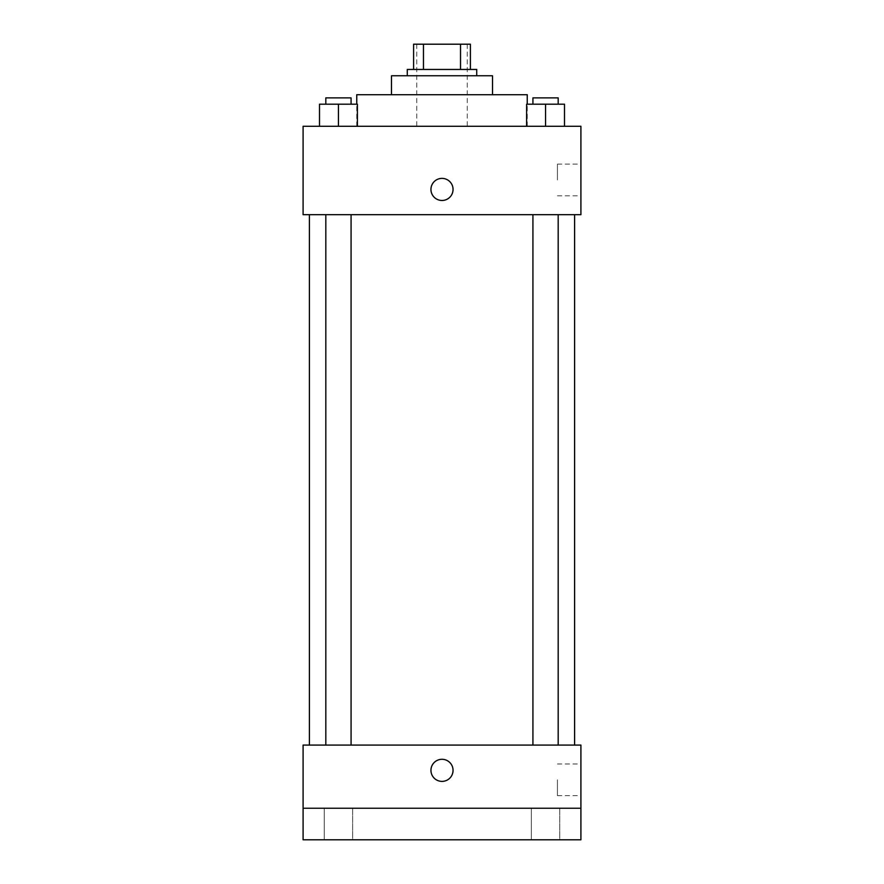 <?xml version="1.0" encoding="UTF-8"?>
<svg xmlns="http://www.w3.org/2000/svg" width="884" height="884" viewBox="0 0 884 884"><rect width="100%" height="100%" fill="white"/><g stroke="black" fill="none" stroke-linecap="round" stroke-linejoin="round"><path stroke-width="0.66" stroke-dasharray="4.42 3.31" d="M442 126.29L356.76 126.29L442 126.29M442 44.2L416.74 44.2L442 44.2M460.531 69.46L460.531 44.2L470.41 44.2L470.41 69.46L423.469 69.46L470.41 69.46M460.531 44.2L413.59 44.2M423.469 69.46L413.59 69.46L423.469 69.46L423.469 44.2M476.73 69.46L407.27 69.46M407.27 75.77L476.73 75.77L407.27 75.77M492.51 75.77L391.49 75.77M391.49 94.71L492.51 94.71L391.49 94.71M527.24 94.71L356.76 94.71M356.76 126.29L356.76 104.19M319.5 126.29L357.39 126.29L319.5 126.29L357.39 126.29L319.5 126.29L357.39 126.29L338.45 126.29L338.45 104.19L319.5 104.19L351.07 104.19L319.5 104.19L319.5 126.29L338.45 126.29L319.5 126.29L319.5 104.19L319.5 126.29L357.39 126.29L338.45 126.29L338.45 104.19L357.39 104.19L325.82 104.19L357.39 104.19L357.39 126.29L357.39 104.19M526.61 126.29L564.5 126.29L526.61 126.29L564.5 126.29L526.61 126.29L564.5 126.29L545.55 126.29L545.55 104.19L526.61 104.19L558.18 104.19L526.61 104.19L526.61 126.29L545.55 126.29L526.61 126.29L526.61 104.19L526.61 126.29L564.5 126.29L545.55 126.29L545.55 104.19L564.5 104.19L532.93 104.19L564.5 104.19L564.5 126.29L564.5 104.19M580.91 126.29L303.09 126.29L303.09 214.69L580.91 214.69L580.91 126.29M303.09 189.43L303.09 200.48L303.09 189.43M442 214.69L309.4 214.69L442 214.69M545.55 214.69L558.18 214.69L545.55 214.69M338.45 214.69L325.82 214.69L338.45 214.69M580.91 179.96L580.91 164.126L580.91 179.96M442 178.38A11.05 11.05 0 0 0 432.431 194.955A11.05 11.05 0 0 0 451.569 194.955A11.05 11.05 0 0 0 442 178.38A11.05 11.05 0 0 0 432.431 194.955A11.05 11.05 0 0 0 451.569 194.955A11.05 11.05 0 0 0 442 178.38M442 200.48A11.05 11.05 0 0 1 432.431 183.905A11.05 11.05 0 0 1 451.569 183.905A11.05 11.05 0 0 1 442 200.48M557.428 179.96L557.428 164.126L557.428 179.96M442 745.09L309.4 745.09L442 745.09M545.55 745.09L558.18 745.09L545.55 745.09M338.45 745.09L325.82 745.09L338.45 745.09M580.91 745.09L303.09 745.09L303.09 808.23L580.91 808.23L580.91 745.09M580.91 808.23L580.91 839.8L303.09 839.8L303.09 808.23L580.91 808.23L303.09 808.23M303.09 770.34L303.09 781.39L303.09 770.34M580.91 779.81L580.91 795.655L580.91 779.81M442 759.29A11.05 11.05 0 0 0 432.431 775.865A11.05 11.05 0 0 0 451.569 775.865A11.05 11.05 0 0 0 442 759.29A11.05 11.05 0 0 0 432.431 775.865A11.05 11.05 0 0 0 451.569 775.865A11.05 11.05 0 0 0 442 759.29M442 781.39A11.05 11.05 0 0 1 432.431 764.815A11.05 11.05 0 0 1 451.569 764.815A11.05 11.05 0 0 1 442 781.39M557.428 779.81L557.428 795.655L557.428 779.81M352.65 808.23L324.24 808.23L352.65 808.23L324.24 808.23L352.65 808.23L352.65 839.8L324.24 839.8L352.65 839.8L324.24 839.8L352.65 839.8L352.65 808.23M559.76 808.23L531.35 808.23L559.76 808.23L531.35 808.23L559.76 808.23L559.76 839.8L531.35 839.8L559.76 839.8L531.35 839.8L559.76 839.8L559.76 808.23M532.93 104.19L532.93 97.87L558.18 97.87L532.93 97.87L558.18 97.87L558.18 104.19M545.55 126.29L545.55 104.19M325.82 104.19L325.82 97.87L351.07 97.87L325.82 97.87L351.07 97.87L351.07 104.19M338.45 126.29L338.45 104.19M416.74 44.2L416.74 126.29M467.26 44.2L467.26 126.29M527.24 126.29L527.24 104.19M557.428 195.795L580.91 195.795M557.428 164.126L580.91 164.126M351.07 745.09L351.07 214.69M325.82 745.09L325.82 214.69M558.18 745.09L558.18 214.69M532.93 745.09L532.93 214.69M557.428 795.655L580.91 795.655M557.428 763.975L580.91 763.975M324.24 808.23L324.24 839.8L324.24 808.23M531.35 808.23L531.35 839.8L531.35 808.23"/><path stroke-width="1.33" d="M423.469 69.46L423.469 44.2L413.59 44.2L413.59 69.46L413.59 44.2M423.469 44.2L470.41 44.2L470.41 69.46M460.531 69.46L460.531 44.2M407.27 75.77L407.27 69.46L476.73 69.46L476.73 75.77M391.49 94.71L391.49 75.77L492.51 75.77L492.51 94.71M356.76 104.19L356.76 94.71L527.24 94.71L527.24 104.19M303.09 126.29L580.91 126.29L580.91 214.69L303.09 214.69L303.09 126.29M442 200.48A11.05 11.05 0 0 1 432.431 183.905A11.05 11.05 0 0 1 451.569 183.905A11.05 11.05 0 0 1 442 200.48M303.09 745.09L580.91 745.09L580.91 839.8L303.09 839.8L303.09 745.09M442 781.39A11.05 11.05 0 0 1 432.431 764.815A11.05 11.05 0 0 1 451.569 764.815A11.05 11.05 0 0 1 442 781.39M303.09 808.23L580.91 808.23M526.61 126.29L526.61 104.19L564.5 104.19L564.5 126.29L564.5 104.19M545.55 126.29L545.55 104.19M558.18 104.19L558.18 97.87L532.93 97.87L532.93 104.19M319.5 126.29L319.5 104.19L357.39 104.19L357.39 126.29L357.39 104.19M338.45 126.29L338.45 104.19M351.07 104.19L351.07 97.87L325.82 97.87L325.82 104.19M574.6 745.09L574.6 214.69M309.4 745.09L309.4 214.69M532.93 214.69L532.93 745.09M558.18 214.69L558.18 745.09M351.07 745.09L351.07 214.69M325.82 745.09L325.82 214.69"/></g></svg>
